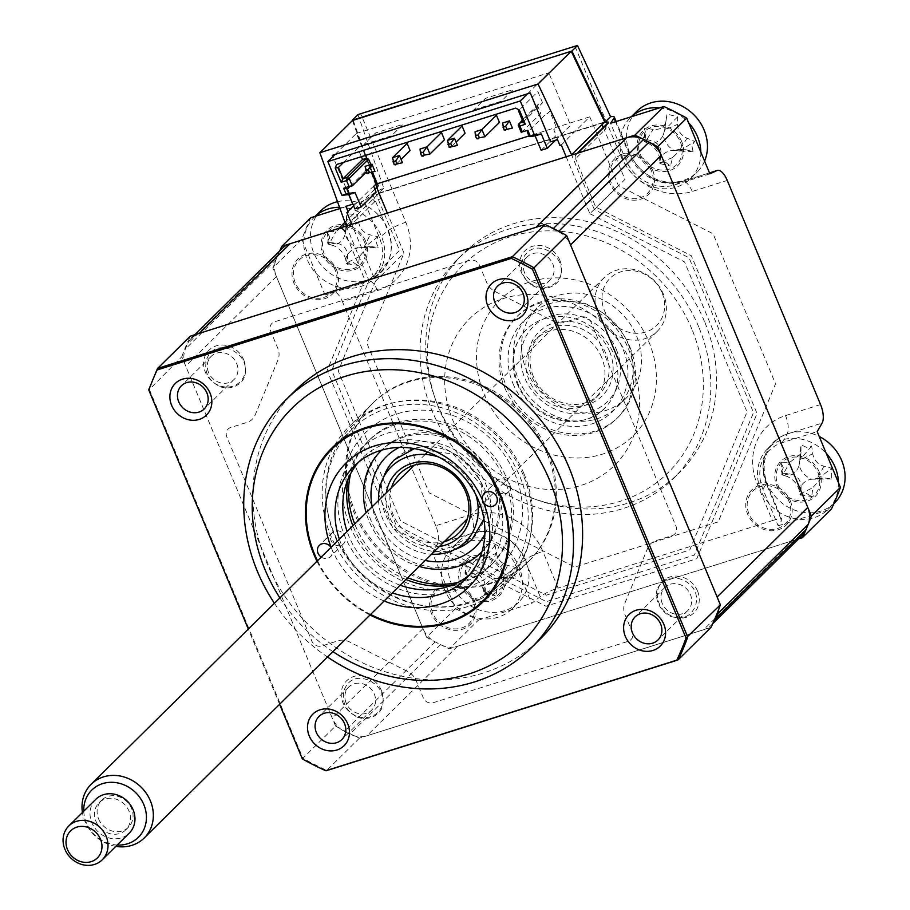 <?xml version="1.0" encoding="UTF-8"?>
<svg xmlns="http://www.w3.org/2000/svg" width="910" height="910" viewBox="0 0 910 910"><rect width="100%" height="100%" fill="white"/><g stroke="black" fill="none" stroke-linecap="round" stroke-linejoin="round"><path stroke-width="0.68" stroke-dasharray="4.55 3.41" d="M628.184 343.969A63.438 56.352 45.4 0 1 617.776 406.429A63.438 56.352 45.4 0 1 518.222 378.594A63.438 56.352 45.4 0 1 528.63 316.145A63.438 56.352 45.4 0 1 628.184 343.969M526.515 370.415A63.438 56.352 -134.6 0 0 626.069 398.239A63.438 56.352 -134.6 0 0 636.465 335.779A63.438 56.352 -134.6 0 0 536.923 307.955A63.438 56.352 -134.6 0 0 526.515 370.415M577.02 153.369L576.36 154.018A4.755 4.232 45.4 0 0 575.586 158.704L605.639 129.015A4.755 0.91 157.4 0 0 605.912 128.492L606.424 124.329A4.755 4.232 -134.6 0 0 605.639 129.015M380.175 193.056A9.521 1.809 -22.6 0 0 368.823 198.721A4.755 4.232 45.4 0 1 374.738 201.736A4.755 0.91 157.4 0 1 380.425 198.903A4.755 1.991 72.5 0 1 380.175 193.056L602.83 122.93A4.755 1.991 72.5 0 0 602.284 124.397M602.249 124.841A4.755 1.991 72.5 0 0 603.068 128.776A4.755 0.91 157.4 0 1 605.912 128.492M374.738 201.736L344.685 231.413L364.796 279.745L327.168 370.45L392.847 528.232L545.966 606.208L696.821 558.695L757.052 413.538L691.372 255.744L595.697 207.025L575.586 158.704M432.364 552.825L467.421 541.791A39.38 34.989 45.4 0 1 516.402 566.737L531.667 603.387L540.176 596.676A15.857 3.026 157.4 0 1 558.114 588.087L542.861 551.426A57.956 51.483 -134.6 0 0 470.777 514.719L435.731 525.752A15.857 6.632 -107.5 0 1 437.266 544.271L432.364 552.825L455.58 608.574L426.551 637.239A301.346 267.699 -134.6 0 0 449.335 648.83L798.684 538.811M455.58 608.574A301.346 267.699 -134.6 0 0 478.353 620.176L449.335 648.83M503.185 571.707A24.581 21.84 -134.6 0 0 472.608 556.135A24.581 21.84 -134.6 0 0 460.585 585.13A24.581 21.84 -134.6 0 0 491.161 600.702A24.581 21.84 -134.6 0 0 503.185 571.707M478.353 620.176L531.667 603.387M357.926 114.649L383.77 188.12A15.857 3.026 -22.6 0 0 372.634 194.194L364.125 200.905L379.379 237.555A39.38 34.989 45.4 0 1 363.966 282.51A39.38 34.989 45.4 0 1 360.11 284L325.063 295.033L332.15 291.746A15.857 6.632 -107.5 0 1 332.491 291.621A15.857 6.632 -107.5 0 1 342.433 301.631L377.479 290.597A15.857 6.632 72.5 0 0 367.538 280.587A15.857 6.632 72.5 0 0 367.196 280.712L332.15 291.746M365.57 241.093A24.581 21.84 -134.6 0 0 334.994 225.521A24.581 21.84 -134.6 0 0 322.959 254.516A24.581 21.84 -134.6 0 0 353.535 270.077A24.581 21.84 -134.6 0 0 365.57 241.093M310.822 217.683A301.346 267.699 -134.6 0 0 301.858 239.285L325.063 295.033M364.125 200.905L339.953 208.515M279.688 250.944A301.346 267.699 -134.6 0 0 272.829 267.95L426.551 637.239M301.858 239.285L272.829 267.95M435.731 525.752L342.433 301.631M383.77 188.12L378.64 193.193L604.729 121.985L379.322 192.977L366.821 158.294M352.443 120.529L378.64 193.193M681.681 141.539A24.581 21.84 -134.6 0 0 651.105 125.967A24.581 21.84 -134.6 0 0 639.07 154.962A24.581 21.84 -134.6 0 0 669.646 170.534A24.581 21.84 -134.6 0 0 681.681 141.539M709.891 173.844L674.845 184.878A39.38 34.989 45.4 0 1 625.853 159.932L610.599 123.271M820.558 404.563L785.512 415.597A57.956 51.483 -134.6 0 0 757.154 483.938L772.408 520.6L558.114 588.087M772.408 520.6A15.857 3.026 157.4 0 1 781.872 519.621A15.857 3.026 157.4 0 1 781.61 520.634L778.141 525.764L762.876 489.114A39.38 34.989 45.4 0 1 763.035 459.22A39.38 34.989 45.4 0 1 782.156 442.67L817.203 431.624M819.296 472.153A24.581 21.84 -134.6 0 0 788.72 456.581A24.581 21.84 -134.6 0 0 776.696 485.576A24.581 21.84 -134.6 0 0 807.272 501.148A24.581 21.84 -134.6 0 0 819.296 472.153M778.141 525.764L831.444 508.974M336.541 269.747A24.581 21.84 45.4 0 1 324.517 298.742A24.581 21.84 45.4 0 1 293.941 283.169A24.581 21.84 45.4 0 1 305.965 254.186A24.581 21.84 45.4 0 1 336.541 269.747M790.278 500.818A24.581 21.84 45.4 0 1 778.255 529.802A24.581 21.84 45.4 0 1 747.667 514.23A24.581 21.84 45.4 0 1 759.702 485.246A24.581 21.84 45.4 0 1 790.278 500.818M474.167 600.372A24.581 21.84 45.4 0 1 462.143 629.356A24.581 21.84 45.4 0 1 431.567 613.784A24.581 21.84 45.4 0 1 443.591 584.8A24.581 21.84 45.4 0 1 474.167 600.372M652.652 170.193A24.581 21.84 45.4 0 1 640.629 199.188A24.581 21.84 45.4 0 1 610.053 183.615A24.581 21.84 45.4 0 1 622.076 154.632A24.581 21.84 45.4 0 1 652.652 170.193M698.743 326.974A153.847 136.671 -134.6 0 0 457.332 259.498A153.847 136.671 -134.6 0 0 432.113 410.945A153.847 136.671 -134.6 0 0 673.536 478.433A153.847 136.671 -134.6 0 0 698.743 326.974M704.442 321.344A153.847 136.671 -134.6 0 0 463.031 253.867A153.847 136.671 -134.6 0 0 437.812 405.314A153.847 136.671 -134.6 0 0 679.235 472.802A153.847 136.671 -134.6 0 0 704.442 321.344M561.277 144.974L589.771 116.833L618.379 185.549L713.076 233.768L775.536 383.815L718.252 521.862L574.79 567.044L429.19 492.89L366.73 342.854L403.983 253.071L387.341 213.111M566.191 156.782L589.885 213.702L618.379 185.549M691.873 329.136A145.918 129.618 -134.6 0 0 510.385 236.714A145.918 129.618 -134.6 0 0 438.984 408.783A145.918 129.618 -134.6 0 0 620.484 501.205A145.918 129.618 -134.6 0 0 691.873 329.136M589.771 116.833L528.96 135.977M377.32 183.74L375.375 184.355L376.66 187.437M346.869 212.496L347.973 211.404M353.603 205.842L375.375 184.355M589.885 213.702L684.57 261.921L747.03 411.968L689.746 550.004L546.284 595.185L400.684 521.043L338.224 370.996L375.477 281.224L351.783 224.304M375.477 281.224L403.983 253.071M346.289 226.033L368.982 280.576L331.74 370.347L396.18 525.15L546.409 601.658L694.421 555.043L753.514 412.617L689.075 257.803L594.389 209.584L624.965 179.395L603.319 127.4M594.389 209.584L571.685 155.053M365.752 155.337L353.012 119.972M379.322 192.977L376.729 195.536L399.558 250.375L368.982 280.576M346.153 225.725L376.729 195.536M348.735 194.569L332.923 156.588M555.418 140.311L570.627 125.296L548.787 72.834L527.538 93.81M541.12 150.275L556.146 135.431L553.758 129.686L556.351 127.127L549.765 111.316L547.172 113.875L546.876 113.159L527.447 132.348M521.35 132.644L540.779 113.443L537.673 105.969L519.314 124.101M523.136 121.997L542.565 102.807L538.447 104.104L522.317 120.029M538.447 104.104L537.673 105.969M542.565 102.807L537.901 91.591L519.291 109.962M343.684 162.287L357.858 148.296L361.361 156.713M370.836 164.539L371.735 166.689L366.195 172.149M350.27 186.209L366.832 169.851L367.128 170.579L369.722 168.02L371.394 172.036M374.875 189.189L354.889 208.925M335.13 154.416L356.379 133.429L365.524 155.405M366.696 158.238L372.372 171.853M363.909 144.474L391.402 135.817L403.062 124.306L375.568 132.962L363.909 144.474M473.86 109.848L501.353 101.192L513.012 89.68L485.519 98.337L473.86 109.848M356.379 133.429L548.787 72.834M396.612 163.845L401.094 159.432M392.585 157.68L395.327 164.255M365.103 166.337L367.833 172.911M502.536 123.055L505.277 129.629M475.054 131.711L477.784 138.286M451.587 146.533L456.069 142.119M447.561 140.368L450.302 146.942M420.079 149.024L422.809 155.599M208.526 372.372A16.255 14.446 45.4 0 1 211.188 356.367A16.255 14.446 45.4 0 1 236.691 363.5A16.255 14.446 45.4 0 1 234.029 379.504A16.255 14.446 45.4 0 1 208.526 372.372M524.626 272.818A16.255 14.446 45.4 0 1 527.299 256.825A16.255 14.446 45.4 0 1 552.802 263.945A16.255 14.446 45.4 0 1 550.14 279.95A16.255 14.446 45.4 0 1 524.626 272.818M662.253 603.444A16.255 14.446 45.4 0 1 664.914 587.439A16.255 14.446 45.4 0 1 690.428 594.571A16.255 14.446 45.4 0 1 687.767 610.564A16.255 14.446 45.4 0 1 662.253 603.444M346.141 702.998A16.255 14.446 45.4 0 1 348.803 686.993A16.255 14.446 45.4 0 1 374.317 694.114A16.255 14.446 45.4 0 1 371.655 710.118A16.255 14.446 45.4 0 1 346.141 702.998M295.147 390.674A174.47 154.984 -134.6 0 0 266.55 562.425A174.47 154.984 -134.6 0 0 540.324 638.957M274.422 603.284A174.47 154.984 -134.6 0 0 327.475 656.997M334.288 534.818A107.061 95.106 45.4 0 1 351.84 429.429A107.061 95.106 45.4 0 1 519.837 476.385A107.061 95.106 45.4 0 1 502.286 581.786A107.061 95.106 45.4 0 1 334.288 534.818M710.938 627.445L359.439 738.146A301.346 267.699 45.4 0 1 335.551 726.043L302.905 758.28L149.183 388.991A301.346 267.699 45.4 0 1 157.669 368.391M359.439 738.146L326.792 770.383A301.346 267.699 45.4 0 1 302.905 758.28L302.336 758.894M335.551 726.043L181.829 356.743L148.819 390.072M181.829 356.743A301.346 267.699 45.4 0 1 190.315 336.154M672.126 535.615A7.928 7.041 -134.6 0 0 676.005 526.264L591.045 322.14A7.928 7.041 -134.6 0 0 581.183 317.112L564.723 322.299A15.857 14.094 45.4 0 1 553.246 321.15L495.006 291.484A15.857 14.094 45.4 0 1 486.748 282.589L479.581 265.379A7.928 7.041 -134.6 0 0 469.719 260.362L274.558 321.822A7.928 7.041 -134.6 0 0 270.668 331.172L277.834 348.382A15.857 14.094 45.4 0 1 278.039 359.814L255.13 415.04A15.857 14.094 45.4 0 1 247.167 422.308L230.708 427.495A7.928 7.041 -134.6 0 0 226.829 436.846L311.789 640.958A7.928 7.041 -134.6 0 0 321.662 645.986L338.111 640.799A15.857 14.094 45.4 0 1 349.588 641.948L407.828 671.614A15.857 14.094 45.4 0 1 416.086 680.509L423.252 697.72A7.928 7.041 -134.6 0 0 433.114 702.747L628.287 641.288A7.928 7.041 -134.6 0 0 632.166 631.927L624.999 614.716A15.857 14.094 45.4 0 1 624.795 603.284L647.704 548.07A15.857 14.094 45.4 0 1 655.666 540.79L672.126 535.615M243.789 359.962A22.204 19.724 45.4 0 1 232.926 386.147A22.204 19.724 45.4 0 1 205.307 372.076A22.204 19.724 45.4 0 1 216.17 345.891A22.204 19.724 45.4 0 1 243.789 359.962M559.9 260.408A22.204 19.724 45.4 0 1 549.037 286.593A22.204 19.724 45.4 0 1 521.419 272.522A22.204 19.724 45.4 0 1 532.282 246.348A22.204 19.724 45.4 0 1 559.9 260.408M697.526 591.022A22.204 19.724 45.4 0 1 686.663 617.207A22.204 19.724 45.4 0 1 659.045 603.148A22.204 19.724 45.4 0 1 669.908 576.963A22.204 19.724 45.4 0 1 697.526 591.022M381.415 690.576A22.204 19.724 45.4 0 1 370.552 716.761A22.204 19.724 45.4 0 1 342.933 702.702A22.204 19.724 45.4 0 1 353.797 676.517A22.204 19.724 45.4 0 1 381.415 690.576M370.575 614.443A107.061 95.106 45.4 0 1 317.522 560.731M279.609 704.272L248.305 629.083M325.723 770.747L678.291 659.693M523.273 475.304A111.02 98.621 -134.6 0 0 349.053 426.608A111.02 98.621 -134.6 0 0 330.853 535.899A111.02 98.621 -134.6 0 0 505.073 584.607A111.02 98.621 -134.6 0 0 523.273 475.304M546.591 452.281A111.02 98.621 -134.6 0 0 372.372 403.574A111.02 98.621 -134.6 0 0 354.172 512.876A111.02 98.621 -134.6 0 0 528.391 561.572A111.02 98.621 -134.6 0 0 546.591 452.281M453.237 591.318A87.235 77.487 -134.6 0 0 495.916 488.454A87.235 77.487 -134.6 0 0 387.41 433.194A87.235 77.487 -134.6 0 0 344.731 536.07A7.928 7.041 -134.6 0 0 334.869 531.042A7.928 7.041 -134.6 0 0 332.286 532.589A7.928 7.041 -134.6 0 0 331.775 541.871A7.928 7.041 -134.6 0 0 340.852 545.42A7.928 7.041 -134.6 0 0 343.434 543.873A7.928 7.041 -134.6 0 0 344.731 536.07A87.235 77.487 -134.6 0 0 453.237 591.318M358.29 462.394A79.306 70.445 45.4 0 1 362.009 458.39A79.306 70.445 45.4 0 1 387.819 442.942A79.306 70.445 45.4 0 1 478.535 478.421A79.306 70.445 45.4 0 1 473.45 571.241A79.306 70.445 45.4 0 1 469.401 574.915M321.219 557.079A7.928 7.041 -134.6 0 0 327.896 558.205A7.928 7.041 -134.6 0 0 330.478 556.67A7.928 7.041 -134.6 0 0 331.775 548.855A7.928 7.041 -134.6 0 0 331.001 547.41M505.778 493.47A7.928 7.041 -134.6 0 0 508.36 491.935A7.928 7.041 -134.6 0 0 508.872 482.653A7.928 7.041 -134.6 0 0 499.795 479.104A7.928 7.041 -134.6 0 0 497.213 480.651A7.928 7.041 -134.6 0 0 495.916 488.454A7.928 7.041 -134.6 0 0 505.778 493.47M384.179 600.998A87.235 77.487 45.4 0 1 331.775 548.855A87.235 77.487 45.4 0 1 331.138 547.285M316.987 561.254A107.846 95.812 -134.6 0 0 370.029 614.978M339.35 539.164A79.306 70.445 -134.6 0 0 392.403 592.888M400.173 585.21A79.306 70.445 45.4 0 1 347.131 531.486M405.951 579.499A87.235 77.487 45.4 0 1 353.546 527.368A87.235 77.487 45.4 0 1 352.898 525.787M348.052 479.138A87.235 77.487 45.4 0 1 367.845 441.486A87.235 77.487 45.4 0 1 504.72 479.752A87.235 77.487 45.4 0 1 490.433 565.622A87.235 77.487 45.4 0 1 452.532 584.937M407.76 577.713A87.235 77.487 45.4 0 1 355.355 525.571A87.235 77.487 45.4 0 1 354.718 524.001M350.668 473.621A87.235 77.487 45.4 0 1 369.653 439.701A87.235 77.487 45.4 0 1 506.54 477.966A87.235 77.487 45.4 0 1 492.242 563.836A87.235 77.487 45.4 0 1 458.083 582.389M523.967 473.689A109.439 97.211 45.4 0 1 470.424 602.738A109.439 97.211 45.4 0 1 334.3 533.419A109.439 97.211 45.4 0 1 387.842 404.37A109.439 97.211 45.4 0 1 523.967 473.689M838.463 482.698A42.827 38.038 45.4 0 1 838.474 483.585A42.827 38.038 45.4 0 1 828.089 509.338A42.827 38.038 45.4 0 1 783.533 514.741A42.827 38.038 45.4 0 1 757.518 474.144A42.827 38.038 45.4 0 1 767.904 448.391A42.827 38.038 45.4 0 1 826.257 453.385M834.72 502.786A42.827 38.038 45.4 0 1 804.69 512.569A42.827 38.038 45.4 0 1 764.161 467.592A42.827 38.038 45.4 0 1 774.535 441.839A42.827 38.038 45.4 0 1 804.577 432.057A42.827 38.038 45.4 0 1 819.227 436.493M806.499 447.322L800.914 444.74A108.358 5.505 -89 0 1 801.028 452.395L800.925 453.908L789.8 462.269A108.358 62.051 -6.4 0 0 780.882 462.36L783.294 467.717L782.156 474.974L780.894 473.018A108.358 8.986 -174.9 0 1 789.812 473.894C796.773 475.191 800.527 479.354 801.073 486.395A108.358 5.505 -89 0 1 800.982 495.313L806.567 493.538L811.697 496.564A108.358 58.57 103.4 0 0 812.766 487.76L821.389 477.887L823.994 477.887A108.358 8.986 -174.9 0 1 831.74 478.956L831.717 468.286A108.358 62.051 -6.4 0 0 823.971 466.25C817.703 464.293 813.949 460.13 812.721 453.76A108.358 58.57 103.4 0 0 811.629 445.991L806.499 447.322M783.294 467.717L780.894 473.018M800.982 495.313L799.867 494.63L800.39 494.164L804.815 493.561M799.162 490.251A18.701 16.607 -134.6 0 0 786.547 476.26A18.701 16.607 -134.6 0 0 799.128 465.203A18.701 16.607 -134.6 0 0 811.743 479.195A18.701 16.607 -134.6 0 0 799.162 490.251L799.867 494.63L811.697 496.564M831.74 478.956L811.743 479.195L821.389 477.887M817.533 479.104L831.717 468.286M799.128 465.203L799.822 460.039L812.721 453.76M811.629 445.991L799.822 460.039L801.028 452.395M799.822 459.448L800.914 444.74M786.547 476.26L782.759 475.043L789.8 462.269M780.882 462.36L782.156 474.974L789.812 473.894M819.808 481.413A23.08 20.498 45.4 0 1 798.024 500.557A23.08 20.498 45.4 0 1 776.184 476.317A23.08 20.498 45.4 0 1 797.968 457.173A23.08 20.498 45.4 0 1 819.808 481.413M665.597 162.298L670.363 166.018A108.358 53.121 111.8 0 0 672.627 157.51L681.192 149.229L685.355 149.536A108.358 13.229 -167.2 0 1 693.079 151.799L691.918 145.827L694.614 141.437A108.358 66.293 2.9 0 0 687.016 138.229C680.93 135.351 677.757 130.756 677.495 124.442A108.358 53.121 111.8 0 0 677.62 116.833L667.007 114.057L665.927 121.428C664.471 127.252 660.228 129.914 653.198 129.379A108.358 66.293 2.9 0 0 644.291 128.276L645.918 133.804L642.756 138.65A108.358 13.229 -167.2 0 1 651.526 140.697C658.294 142.904 661.468 147.5 661.047 154.484L659.75 163.254L662.787 162.139L665.597 162.298M659.727 159.295A18.701 16.607 -134.6 0 0 649.058 143.86A18.701 16.607 -134.6 0 0 663.322 134.93A18.701 16.607 -134.6 0 0 673.991 150.366A18.701 16.607 -134.6 0 0 671.625 150.525A18.701 16.607 -134.6 0 0 659.727 159.295L659.705 163.538L670.363 166.018M704.579 161.093A42.827 38.038 45.4 0 1 697.094 172.172A42.827 38.038 45.4 0 1 661.24 180.851A42.827 38.038 45.4 0 1 626.944 131.233A42.827 38.038 45.4 0 1 636.92 111.225M659.432 107.892A42.827 38.038 45.4 0 1 666.143 109.086A42.827 38.038 45.4 0 1 688.631 122.77M700.837 152.084A42.827 38.038 45.4 0 1 690.462 178.713A42.827 38.038 45.4 0 1 654.597 187.403A42.827 38.038 45.4 0 1 622.326 157.464A42.827 38.038 45.4 0 1 630.289 117.777A42.827 38.038 45.4 0 1 631.404 116.73M663.481 127.15A23.08 20.498 45.4 0 1 681.965 153.892A23.08 20.498 45.4 0 1 657.259 169.351A23.08 20.498 45.4 0 1 638.786 142.608A23.08 20.498 45.4 0 1 663.481 127.15M673.991 150.366L679.133 150.844L687.016 138.229M663.322 134.93L664.664 129.891L677.495 124.442M677.62 116.833L664.664 129.891L665.927 121.417L664.664 129.914M664.744 129.311L667.007 114.057M649.058 143.86L645.315 142.006L653.198 129.379M645.918 133.815L644.724 141.835L651.526 140.697M642.756 138.65L644.712 141.846L644.291 128.276M693.079 151.799L679.133 150.844L685.355 149.536M679.736 150.992L694.614 141.437M339.498 207.264A42.827 38.038 45.4 0 1 343.502 207.469A42.827 38.038 45.4 0 1 381.074 235.417A42.827 38.038 45.4 0 1 374.351 278.267A42.827 38.038 45.4 0 1 345.026 288.14A42.827 38.038 45.4 0 1 307.455 260.18A42.827 38.038 45.4 0 1 314.177 217.331A42.827 38.038 45.4 0 1 315.292 216.284M337.496 201.69A42.827 38.038 45.4 0 1 350.134 200.917A42.827 38.038 45.4 0 1 391.368 245.268A42.827 38.038 45.4 0 1 380.983 271.726A42.827 38.038 45.4 0 1 351.658 281.588A42.827 38.038 45.4 0 1 310.435 237.237A42.827 38.038 45.4 0 1 320.809 210.779M329.568 237.066L327.259 242.413A108.358 8.418 -175.8 0 1 336.188 243.141C343.161 244.324 346.972 248.43 347.643 255.46A108.358 6.12 -89.9 0 1 347.7 264.4L353.239 262.524L358.415 265.458A108.358 59.184 102.3 0 0 359.336 256.62L367.936 246.564L370.359 246.542A108.358 8.418 -175.8 0 1 378.094 247.463L376.035 241.673L377.889 236.782A108.358 61.482 -7.5 0 0 370.142 234.882C363.852 233.04 360.03 228.933 358.688 222.563A108.358 59.184 102.3 0 0 357.459 214.794L346.744 213.725A108.358 6.12 -89.9 0 1 346.994 221.403L346.903 223.098L335.972 231.493A108.358 61.482 -7.5 0 0 327.054 231.731L329.568 237.066M345.652 259.214A18.701 16.607 -134.6 0 0 332.821 245.416A18.701 16.607 -134.6 0 0 345.174 234.12A18.701 16.607 -134.6 0 0 358.005 247.918A18.701 16.607 -134.6 0 0 345.652 259.214L346.448 263.604L358.415 265.458M377.889 236.782L363.795 247.736L378.094 247.463M363.795 247.736L370.142 234.882M370.359 246.542L358.005 247.918L367.936 246.553M345.174 234.12L345.789 228.945L358.688 222.563M357.459 214.794L345.789 228.945L346.994 221.403M345.777 228.353L346.744 213.725M332.821 245.416L329.033 244.278L335.972 231.493M327.054 231.731L328.43 244.221L336.188 243.141M327.259 242.413L328.43 244.221L329.5 238.204M347.7 264.4L346.448 263.604L346.983 263.183L351.613 262.558M343.855 226.067A23.08 20.498 45.4 0 1 366.07 249.966A23.08 20.498 45.4 0 1 344.674 269.542A23.08 20.498 45.4 0 1 322.459 245.632A23.08 20.498 45.4 0 1 343.855 226.067M712.826 623.395A23.785 21.135 45.4 0 1 711.256 625.147A23.785 21.135 45.4 0 1 703.521 629.788L366.855 735.803A23.785 21.135 45.4 0 1 349.872 734.188A301.346 267.699 45.4 0 1 344.458 731.435A23.785 21.135 45.4 0 1 332.286 718.206L185.72 366.093A23.785 21.135 45.4 0 1 185.333 349.156A301.346 267.699 45.4 0 1 187.46 344.025A23.785 21.135 45.4 0 1 191.578 337.951L194.842 334.732M801.949 535.592A23.785 21.135 45.4 0 1 794.202 540.221L457.548 646.248A23.785 21.135 45.4 0 1 440.554 644.633A301.346 267.699 45.4 0 1 435.151 641.88A23.785 21.135 45.4 0 1 422.979 628.639L276.412 276.538A23.785 21.135 45.4 0 1 276.014 259.589A301.346 267.699 45.4 0 1 278.153 254.459A23.785 21.135 45.4 0 1 282.271 248.396M535.979 227.295A23.785 21.135 45.4 0 1 552.973 228.911A301.346 267.699 45.4 0 1 558.376 231.663A23.785 21.135 45.4 0 1 570.547 244.904M717.114 597.005A23.785 21.135 45.4 0 1 718.775 609.143M532.566 285.649A23.08 20.498 -134.6 0 0 559.332 279.882C563.95 268.188 560.503 258.599 548.992 251.092C538.288 245.745 529.973 247.577 524.035 256.586C518.689 267.699 521.532 277.391 532.566 285.649M357.448 717.251A23.08 20.498 -134.6 0 0 382.416 707.093C384.987 694.58 380.096 685.492 367.742 679.815C356.515 676.176 348.757 679.361 344.48 689.393C341.113 701.451 345.436 710.733 357.448 717.251M547.627 451.258A111.02 98.621 -134.6 0 0 409.534 380.926A111.02 98.621 -134.6 0 0 355.207 511.852A111.02 98.621 -134.6 0 0 493.3 582.173A111.02 98.621 -134.6 0 0 547.627 451.258M657.077 589.509A23.08 20.498 -134.6 0 0 669.817 616.07C682.659 620.37 691.304 616.673 695.763 604.991C698.288 594.162 694.284 585.904 683.774 580.227C671.318 575.188 662.423 578.282 657.077 589.509M219.822 386.636A23.08 20.498 -134.6 0 0 244.801 376.478C247.372 363.966 242.469 354.877 230.116 349.201C218.889 345.55 211.143 348.746 206.854 358.779C203.487 370.825 207.81 380.118 219.822 386.636M651.355 170.614A23.08 20.498 -134.6 0 0 622.645 155.997A23.08 20.498 -134.6 0 0 611.361 183.206A23.08 20.498 -134.6 0 0 640.06 197.823A23.08 20.498 -134.6 0 0 651.355 170.614M472.859 600.782A23.08 20.498 -134.6 0 0 444.16 586.165A23.08 20.498 -134.6 0 0 432.864 613.374A23.08 20.498 -134.6 0 0 461.575 627.991A23.08 20.498 -134.6 0 0 472.859 600.782M631.449 363.852A103.092 91.58 45.4 0 1 581.001 485.428A103.092 91.58 45.4 0 1 452.771 420.124A103.092 91.58 45.4 0 1 503.219 298.56A103.092 91.58 45.4 0 1 631.449 363.852M788.97 501.228A23.08 20.498 -134.6 0 0 760.271 486.611A23.08 20.498 -134.6 0 0 748.976 513.82A23.08 20.498 -134.6 0 0 777.686 528.437A23.08 20.498 -134.6 0 0 788.97 501.228M335.244 270.168A23.08 20.498 -134.6 0 0 306.534 255.551A23.08 20.498 -134.6 0 0 295.25 282.76A23.08 20.498 -134.6 0 0 323.949 297.377A23.08 20.498 -134.6 0 0 335.244 270.168M517.324 384.111A55.51 49.311 -134.6 0 0 604.433 408.465A55.51 49.311 -134.6 0 0 613.533 353.808A55.51 49.311 -134.6 0 0 526.424 329.465A55.51 49.311 -134.6 0 0 517.324 384.111M629.868 346.926A71.367 63.404 45.4 0 1 594.947 431.09A71.367 63.404 45.4 0 1 506.176 385.885A71.367 63.404 45.4 0 1 541.097 301.722A71.367 63.404 45.4 0 1 629.868 346.926M383.747 476.897A55.51 49.311 -134.6 0 0 385.43 514.355A55.51 49.311 -134.6 0 0 455.216 549.276M472.54 538.709A55.51 49.311 -134.6 0 0 481.64 484.063A55.51 49.311 -134.6 0 0 394.53 459.709M492.799 482.289A71.367 63.404 45.4 0 1 481.97 551.676A71.367 63.404 -134.6 0 0 494.346 480.753A71.367 63.404 -134.6 0 0 381.677 450.132A71.367 63.404 45.4 0 1 492.799 482.289M419.18 566.429A71.367 63.404 45.4 0 1 369.096 521.248A71.367 63.404 45.4 0 1 366.138 512.717M609.609 351.567A44.999 39.983 -134.6 0 0 553.633 323.061A44.999 39.983 -134.6 0 0 531.611 376.126A44.999 39.983 -134.6 0 0 587.587 404.632A44.999 39.983 -134.6 0 0 609.609 351.567M533.328 376.285A41.837 37.162 45.4 0 1 540.187 335.108A41.837 37.162 45.4 0 1 605.821 353.455A41.837 37.162 45.4 0 1 598.973 394.633A41.837 37.162 45.4 0 1 533.328 376.285M601.681 357.55A41.837 37.162 -134.6 0 0 536.035 339.202A41.837 37.162 -134.6 0 0 529.176 380.38A41.837 37.162 -134.6 0 0 594.821 398.728A41.837 37.162 -134.6 0 0 601.681 357.55M616.332 349.44A52.769 46.876 45.4 0 1 590.522 411.661A52.769 46.876 45.4 0 1 524.888 378.241A52.769 46.876 45.4 0 1 550.709 316.02A52.769 46.876 45.4 0 1 616.332 349.44M439.393 546.478A44.999 39.983 45.4 0 1 389.355 516.607A44.999 39.983 45.4 0 1 386.34 492.765M391.471 487.692A41.837 37.162 -134.6 0 0 393.143 514.719A41.837 37.162 -134.6 0 0 444.524 541.416M475.805 494.653A52.769 46.876 -134.6 0 0 474.076 489.921A52.769 46.876 -134.6 0 0 438.62 457.002M378.526 500.477A52.769 46.876 -134.6 0 0 382.632 518.723A52.769 46.876 -134.6 0 0 431.579 554.201M504.618 387.421A71.367 63.404 -134.6 0 0 593.388 432.625A71.367 63.404 -134.6 0 0 628.309 348.462A71.367 63.404 -134.6 0 0 539.539 303.257A71.367 63.404 -134.6 0 0 504.618 387.421M484.006 393.905A95.163 84.539 -134.6 0 0 602.363 454.181A95.163 84.539 -134.6 0 0 648.932 341.967A95.163 84.539 -134.6 0 0 530.564 281.69A95.163 84.539 -134.6 0 0 484.006 393.905M350.043 526.207A95.163 84.539 -134.6 0 0 468.4 586.484A95.163 84.539 -134.6 0 0 514.969 474.258A95.163 84.539 -134.6 0 0 396.601 413.982A95.163 84.539 -134.6 0 0 350.043 526.207M381.586 450.222A71.367 63.404 -134.6 0 0 370.654 519.712A71.367 63.404 -134.6 0 0 481.868 551.779M490.865 593.138L496.03 596.073A108.358 59.184 102.3 0 0 496.951 587.234L505.562 577.179L507.985 577.156A108.358 8.418 -175.8 0 1 515.72 578.077L513.661 572.288L515.515 567.396A108.358 61.482 -7.5 0 0 507.757 565.497C501.467 563.654 497.656 559.548 496.314 553.178A108.358 59.184 102.3 0 0 495.074 545.409L484.359 544.339A108.358 6.12 -89.9 0 1 484.62 552.017L484.518 553.712L473.587 562.107A108.358 61.482 -7.5 0 0 464.68 562.346L467.194 567.681L464.885 573.027A108.358 8.418 -175.8 0 1 473.814 573.755C480.776 574.938 484.598 579.044 485.257 586.074A108.358 6.12 -89.9 0 1 485.314 595.015L490.865 593.138M483.267 589.828A18.701 16.607 -134.6 0 0 470.447 576.03A18.701 16.607 -134.6 0 0 482.8 564.735A18.701 16.607 -134.6 0 0 495.62 578.533A18.701 16.607 -134.6 0 0 483.267 589.828L484.075 594.219L496.03 596.073M489.284 612.202A42.827 38.038 45.4 0 1 448.05 567.851A42.827 38.038 45.4 0 1 458.435 541.393A42.827 38.038 45.4 0 1 487.76 531.531A42.827 38.038 45.4 0 1 528.983 575.882A42.827 38.038 45.4 0 1 518.609 602.34A42.827 38.038 45.4 0 1 489.284 612.202M481.128 538.083A42.827 38.038 45.4 0 1 518.7 566.043A42.827 38.038 45.4 0 1 511.977 608.892A42.827 38.038 45.4 0 1 482.653 618.755A42.827 38.038 45.4 0 1 445.07 590.795A42.827 38.038 45.4 0 1 451.792 547.945A42.827 38.038 45.4 0 1 481.128 538.083M481.481 556.681A23.08 20.498 45.4 0 1 503.696 580.58A23.08 20.498 45.4 0 1 482.3 600.156A23.08 20.498 45.4 0 1 460.085 576.246A23.08 20.498 45.4 0 1 481.481 556.681M515.72 578.077L495.62 578.533L505.562 577.179M482.8 564.735L483.415 559.559L496.314 553.178M495.074 545.409L483.415 559.559L484.62 552.017M483.403 558.967L484.359 544.339M470.447 576.03L466.648 574.892L473.587 562.107M464.68 562.346L466.057 574.836L473.814 573.755M464.885 573.027L466.057 574.836L467.114 568.818M485.314 595.015L484.075 594.219L484.598 593.798L489.227 593.172M501.421 578.351L515.515 567.396M662.105 292.963A33.169 29.461 45.4 0 1 645.736 332.013A33.169 29.461 45.4 0 1 604.536 310.867A33.169 29.461 45.4 0 1 620.904 271.828A33.169 29.461 45.4 0 1 662.105 292.963M597.972 314.667A37.754 33.533 -134.6 0 0 657.247 331.342A37.754 33.533 -134.6 0 0 663.481 294.294A37.754 33.533 -134.6 0 0 604.206 277.618A37.754 33.533 -134.6 0 0 597.972 314.667M115.866 846.357A37.754 33.533 45.4 0 1 84.914 821.32A37.754 33.533 45.4 0 1 82.435 812.493M83.754 811.197A33.169 29.461 -134.6 0 0 86.302 822.64A33.169 29.461 -134.6 0 0 117.185 845.049M98.564 818.829A19.03 16.903 -134.6 0 0 128.458 827.236A19.03 16.903 -134.6 0 0 131.597 808.558A19.03 16.903 -134.6 0 0 101.704 800.152A19.03 16.903 -134.6 0 0 98.564 818.829M95.971 821.389A19.03 16.903 -134.6 0 0 125.864 829.795A19.03 16.903 -134.6 0 0 129.004 811.117A19.03 16.903 -134.6 0 0 99.122 802.711A19.03 16.903 -134.6 0 0 95.971 821.389M95.778 799.321A23.785 21.135 -134.6 0 0 91.842 822.674A23.785 21.135 -134.6 0 0 129.209 833.185M604.16 122.543A9.521 1.809 -22.6 0 0 602.83 122.93M344.924 222.324L368.823 198.721M437.266 544.271L472.313 533.237A42.292 37.572 45.4 0 1 524.911 560.025L540.176 596.676M467.421 541.791L472.313 533.237A15.857 6.632 -107.5 0 0 470.777 514.719M516.402 566.737L524.911 560.025A15.857 3.026 -22.6 0 1 542.861 551.426M360.11 284L367.196 280.712A42.292 37.572 45.4 0 0 371.337 279.12A42.292 37.572 45.4 0 0 387.887 230.844L379.379 237.555M372.634 194.194L387.887 230.844A15.857 3.026 -22.6 0 1 405.837 222.256L360.656 113.727M377.479 290.597A57.956 51.483 -134.6 0 0 405.837 222.256M574.949 46.239L620.131 154.768A57.956 51.483 -134.6 0 0 692.214 191.475L727.261 180.442M692.214 191.475A15.857 6.632 72.5 0 0 682.272 181.465A15.857 6.632 72.5 0 0 681.931 181.59A42.292 37.572 45.4 0 1 629.333 154.802L615.558 121.712M620.131 154.768A15.857 3.026 157.4 0 1 629.595 153.79C642.301 176.995 659.864 186.22 682.272 181.465L709.493 172.889L681.931 181.59L674.845 184.878M625.853 159.932L629.333 154.802A15.857 3.026 157.4 0 0 629.595 153.79L616.161 121.531M782.156 442.67L787.048 434.115L822.094 423.082M785.512 415.597A15.857 6.632 -107.5 0 1 787.048 434.115A42.292 37.572 45.4 0 0 766.527 451.883C762.182 461.142 762.205 471.494 766.618 482.96A15.857 3.026 157.4 0 1 766.356 483.983A42.292 37.572 45.4 0 1 766.527 451.883L763.035 459.22M757.154 483.938A15.857 3.026 157.4 0 1 766.618 482.96L781.872 519.621M762.876 489.114L766.356 483.983L781.61 520.634M279.87 597.915A164.153 145.827 -134.6 0 0 332.912 651.628M801.073 486.395L799.867 494.039L812.766 487.76M823.971 466.25L816.93 479.035L823.994 477.887M672.627 157.51L659.784 162.958L661.047 154.484M359.336 256.62L346.437 263.001L347.643 255.46M278.153 254.459L187.46 344.025M276.014 259.589L185.333 349.156M794.202 540.221L703.521 629.788M457.548 646.248L366.855 735.803M440.554 644.633L349.872 734.188M435.151 641.88L344.458 731.435M422.979 628.639L332.286 718.206M276.412 276.538L185.72 366.093M513.047 383.713A63.438 56.352 -134.6 0 0 591.955 423.901A63.438 56.352 -134.6 0 0 622.997 349.087A63.438 56.352 -134.6 0 0 544.089 308.899A63.438 56.352 -134.6 0 0 513.047 383.713M399.149 447.458A63.438 56.352 45.4 0 1 485.929 484.45A63.438 56.352 45.4 0 1 484.848 534.25M425.243 560.458A63.438 56.352 45.4 0 1 375.966 519.075A63.438 56.352 45.4 0 1 372.19 506.733M507.985 577.156L500.818 578.282L507.757 565.497M496.951 587.234L484.063 593.616L485.257 586.074M626.069 398.239L617.776 406.429M536.923 307.955L528.63 316.145M363.966 282.51L371.337 279.12L332.491 291.621M457.332 259.498L463.031 253.867M673.536 478.433L679.235 472.802M211.188 356.367L181.386 385.795M527.299 256.825L497.497 286.252M664.914 587.439L635.123 616.866M348.803 686.993L319.012 716.42M332.139 448.88L351.84 429.429M482.596 601.226L502.286 581.786M371.655 710.118L341.853 739.546M687.767 610.564L657.964 639.992M550.14 279.95L520.338 309.377M234.029 379.504L204.238 408.931M372.372 403.574L349.053 426.608M528.391 561.572L505.073 584.607M473.45 571.241L465.681 578.919M343.434 543.873L330.478 556.67M508.36 491.935L495.404 504.72M497.213 480.651L484.257 493.436M332.286 532.589L319.33 545.386M362.009 458.39L354.24 466.068M369.653 439.701L367.845 441.486M492.242 563.836L490.433 565.622M828.089 509.338L833.901 503.583M800.925 453.908L799.606 462.758M767.904 448.391L774.535 441.839M690.462 178.713L697.094 172.172M630.289 117.777L631.324 116.753M662.787 162.128L659.852 162.526M681.192 149.217L671.625 150.525M374.351 278.267L380.983 271.726M346.903 223.098L345.572 232.027M314.177 217.331L315.213 216.307M712.655 623.771L711.256 625.147M526.424 329.465C512.865 343.923 509.987 361.85 517.779 383.224C531.269 419.533 582.434 433.126 604.433 408.465M483.904 519.041L481.197 484.939L453.135 454.022L414.346 448.596M540.187 335.108L536.035 339.202M598.973 394.633L594.821 398.728M511.977 608.892L518.609 602.34M451.792 547.945L458.435 541.393M484.518 553.712L483.187 562.642M657.247 331.342L480.56 505.823M478.182 508.178L467.308 518.905M128.458 827.236L125.864 829.795M101.704 800.152L99.122 802.711M604.206 277.618L427.518 452.099M425.141 454.454L414.266 465.192"/><path stroke-width="1.36" d="M576.36 154.018A4.755 4.232 45.4 0 1 577.907 153.085L634.884 135.146A301.346 267.699 -134.6 0 1 657.668 146.749L811.379 516.038A301.346 267.699 -134.6 0 1 802.427 537.639L831.444 508.974A301.346 267.699 -134.6 0 0 840.408 487.385L817.203 431.624L822.094 423.082A15.857 6.632 72.5 0 0 820.558 404.563L727.261 180.442A15.857 6.632 72.5 0 0 717.319 170.42A15.857 6.632 72.5 0 0 716.978 170.557L709.891 173.844L686.686 118.095A301.346 267.699 -134.6 0 0 663.902 106.493L610.599 123.271L614.079 118.152A15.857 3.026 -22.6 0 0 614.33 117.128A15.857 3.026 -22.6 0 0 610.553 116.696L605.412 121.769L571.889 51.04L352.443 120.529M339.953 208.515L310.822 217.683L281.793 246.348L338.77 228.41A4.755 4.232 45.4 0 1 344.685 231.413M281.793 246.348A301.346 267.699 -134.6 0 0 279.688 250.944M610.553 116.696L577.497 45.5A15.857 3.026 -22.6 0 0 574.949 46.239L360.656 113.727A15.857 3.026 -22.6 0 0 357.926 114.649L352.318 120.188M571.207 51.256L538.038 84.004L319.842 152.721L353.012 119.972L571.207 51.256L604.729 121.985L605.412 121.769M577.497 45.5L571.889 51.04M840.408 487.385L811.379 516.038M686.686 118.095L657.668 146.749M663.902 106.493L634.884 135.146M798.684 538.811L802.427 537.639M332.923 156.588L332.377 155.28L530.291 92.945L550.63 141.823L557.5 139.662L559.9 145.407L561.277 144.974L566.191 156.782M528.96 135.977L377.32 183.74M387.341 213.111L376.66 187.437M347.973 211.404L353.603 205.842M351.783 224.304L346.869 212.496L348.246 212.064L345.846 206.32L352.716 204.147L348.735 194.569M603.319 127.4L602.136 124.545L571.56 154.745L538.038 84.004M366.821 158.294L365.752 155.337M319.842 152.721L346.289 226.033M604.729 121.985L602.136 124.545M541.325 133.952L535.137 135.897L529.211 136.591L534.352 134.76L541.325 133.952L547.308 148.33L555.418 140.311M527.538 93.81L520.281 100.976L327.873 161.582L335.13 154.416M534.352 134.76L520.281 100.976M547.308 148.33L541.12 150.275L535.137 135.897M371.394 172.036L376.308 183.831L373.714 186.391L376.103 192.135L361.077 206.98L354.889 208.925L348.905 194.547L341.933 195.354L346.05 194.057L343.661 188.313L349.087 186.402L346.483 180.589L341.148 182.273L335.21 168.009L336.666 164.494L515.674 108.119L519.383 110.008L525.32 124.272L519.985 125.944L522.26 131.859L527.834 130.312L527.447 132.348L529.211 136.591M527.834 130.312L530.223 136.056M525.32 124.272L523.136 121.997L519.007 123.294L519.985 125.944M519.894 126.171L518.234 125.159L522.317 120.029M522.26 131.859L521.35 132.644L518.234 125.159L519.314 124.101M519.291 109.962L518.472 110.781L523.136 121.997M519.383 110.008L518.472 110.781M341.148 182.273L343.093 178.701L347.211 177.405L366.65 158.204L362.521 159.512L343.093 178.701L338.418 167.486L343.684 162.287M346.483 180.589L347.211 177.405L349.19 178.405L368.618 159.216L366.65 158.204L365.524 155.405M335.21 168.009L338.418 167.486M361.361 156.713L362.521 159.512M346.721 180.715L349.19 178.405L352.295 185.879L366.195 172.149M370.836 164.539L368.618 159.216M349.087 186.402L352.295 185.879M341.933 195.354L327.873 161.582M346.05 194.057L349.167 193.284L347.392 189.052L343.661 188.313M349.167 193.284L355.093 192.601L361.077 206.98M347.392 189.052L350.27 186.209M348.905 194.547L355.093 192.601M372.372 171.853L378.219 185.902L374.875 189.189M401.094 159.432L410.091 150.537L407.1 143.359L392.585 157.68L394.155 164.619L402.459 162.708L399.467 155.519L395.702 160.888L396.908 163.755M395.327 164.255L395.577 164.869L396.612 163.845M395.577 164.869L394.155 164.619M392.961 161.752L395.702 160.888M392.585 157.68L399.467 155.519M371.974 164.175L365.103 166.337L366.662 173.287L374.965 171.364L371.974 164.175L368.22 169.544L369.414 172.411M367.833 172.911L368.095 173.526L366.662 173.287M365.467 170.409L368.22 169.544M509.418 120.894L502.536 123.055L504.106 129.993L512.41 128.082L509.418 120.894L505.653 126.251L506.859 129.129M502.911 127.127L505.653 126.251M505.277 129.629L505.528 130.244L504.106 129.993M478.171 134.919L475.418 135.783L475.054 131.711L481.925 129.55L496.439 115.217L499.431 122.406L484.916 136.739L481.925 129.55L478.171 134.919L479.365 137.785L484.916 136.739M475.418 135.783L476.624 138.65L479.365 137.785M477.784 138.286L478.046 138.9L476.624 138.65M456.069 142.119L465.067 133.224L462.075 126.035L447.561 140.368L449.13 147.306L457.434 145.395L454.443 138.206L450.677 143.575L451.883 146.442M447.936 144.44L450.677 143.575M450.302 146.942L450.552 147.556L451.587 146.533M450.552 147.556L449.13 147.306M447.561 140.368L454.443 138.206M423.195 152.232L420.443 153.096L420.079 149.024L426.949 146.863L441.464 132.53L444.455 139.719L429.941 154.052L426.949 146.863L423.195 152.232L424.39 155.098L429.941 154.052M420.443 153.096L421.637 155.963L424.39 155.098M422.809 155.599L423.07 156.213L421.637 155.963M210.108 393.222A22.204 19.724 -134.6 0 0 182.489 379.163A22.204 19.724 -134.6 0 0 171.626 405.348A22.204 19.724 -134.6 0 0 199.244 419.408A22.204 19.724 -134.6 0 0 210.108 393.222M206.9 392.927A16.255 14.446 -134.6 0 0 181.386 385.795A16.255 14.446 -134.6 0 0 178.724 401.799A16.255 14.446 -134.6 0 0 204.238 408.931A16.255 14.446 -134.6 0 0 206.9 392.927M526.219 293.668A22.204 19.724 -134.6 0 0 498.6 279.609A22.204 19.724 -134.6 0 0 487.737 305.794A22.204 19.724 -134.6 0 0 515.356 319.854A22.204 19.724 -134.6 0 0 526.219 293.668M523.011 293.373A16.255 14.446 -134.6 0 0 497.497 286.252A16.255 14.446 -134.6 0 0 494.835 302.245A16.255 14.446 -134.6 0 0 520.338 309.377A16.255 14.446 -134.6 0 0 523.011 293.373M663.845 624.294A22.204 19.724 -134.6 0 0 636.226 610.223A22.204 19.724 -134.6 0 0 625.352 636.409A22.204 19.724 -134.6 0 0 652.97 650.468A22.204 19.724 -134.6 0 0 663.845 624.294M660.626 623.987A16.255 14.446 -134.6 0 0 635.123 616.866A16.255 14.446 -134.6 0 0 632.45 632.871A16.255 14.446 -134.6 0 0 657.964 639.992A16.255 14.446 -134.6 0 0 660.626 623.987M347.734 723.837A22.204 19.724 -134.6 0 0 320.115 709.777A22.204 19.724 -134.6 0 0 309.252 735.962A22.204 19.724 -134.6 0 0 336.871 750.022A22.204 19.724 -134.6 0 0 347.734 723.837M344.515 723.541A16.255 14.446 -134.6 0 0 319.012 716.42A16.255 14.446 -134.6 0 0 316.339 732.425A16.255 14.446 -134.6 0 0 341.853 739.546A16.255 14.446 -134.6 0 0 344.515 723.541M327.475 656.997A174.47 154.984 -134.6 0 0 531.201 647.965L540.324 638.957A174.47 154.984 -134.6 0 0 568.921 467.205A174.47 154.984 -134.6 0 0 295.147 390.674L286.024 399.683A174.47 154.984 -134.6 0 0 257.428 571.434A174.47 154.984 -134.6 0 0 274.422 603.284M531.201 647.965A174.47 154.984 -134.6 0 0 559.798 476.214A174.47 154.984 -134.6 0 0 286.024 399.683M317.522 560.731A107.061 95.106 45.4 0 1 314.598 554.27A107.061 95.106 45.4 0 1 332.139 448.88A107.061 95.106 45.4 0 1 500.136 495.836A107.061 95.106 45.4 0 1 482.596 601.226A107.061 95.106 45.4 0 1 370.575 614.443M248.305 629.083L148.819 390.072A300.687 267.108 45.4 0 1 157.112 369.949L157.669 368.391L190.315 336.154L544.976 224.463A301.346 267.699 45.4 0 1 566.657 235.554L720.379 604.843A301.346 267.699 45.4 0 1 710.938 627.445L678.291 659.693L325.723 770.747A300.687 267.108 45.4 0 1 302.336 758.894L279.609 704.272M720.379 604.843L686.026 638.058A300.687 267.108 45.4 0 1 676.778 660.182L678.291 659.693A301.346 267.699 45.4 0 0 687.732 637.08L534.011 267.79L532.498 269.235L686.026 638.058M566.657 235.554L534.011 267.79A301.346 267.699 45.4 0 0 512.33 256.7L511.318 258.394A300.687 267.108 45.4 0 1 532.498 269.235M544.976 224.463L512.33 256.7L157.669 368.391L157.112 369.949L511.318 258.394M325.723 770.747L326.792 770.383M148.819 390.072L149.183 388.991M469.401 574.915A79.306 70.445 45.4 0 1 447.652 586.688A79.306 70.445 45.4 0 1 400.173 585.21M392.403 592.888A79.306 70.445 -134.6 0 0 439.871 594.366A79.306 70.445 -134.6 0 0 465.681 578.919A79.306 70.445 -134.6 0 0 470.766 486.099A79.306 70.445 -134.6 0 0 380.039 450.621A79.306 70.445 -134.6 0 0 354.24 466.068A79.306 70.445 -134.6 0 0 339.35 539.164M331.138 547.285A87.235 77.487 45.4 0 1 374.454 445.991A87.235 77.487 45.4 0 1 482.96 501.251A87.235 77.487 45.4 0 1 440.281 604.115A87.235 77.487 45.4 0 1 384.179 600.998M331.001 547.41A7.928 7.041 -134.6 0 0 321.912 543.839A7.928 7.041 -134.6 0 0 319.33 545.386A7.928 7.041 -134.6 0 0 321.219 557.079M492.822 506.267A7.928 7.041 -134.6 0 0 495.404 504.72A7.928 7.041 -134.6 0 0 495.916 495.438A7.928 7.041 -134.6 0 0 486.839 491.9A7.928 7.041 -134.6 0 0 484.257 493.436A7.928 7.041 -134.6 0 0 482.96 501.251A7.928 7.041 -134.6 0 0 492.822 506.267M370.029 614.978A107.846 95.812 -134.6 0 0 448.061 622.804A107.846 95.812 -134.6 0 0 500.83 495.62A107.846 95.812 -134.6 0 0 366.685 427.302A107.846 95.812 -134.6 0 0 316.987 561.254M347.131 531.486A79.306 70.445 45.4 0 1 358.29 462.394M352.898 525.787A87.235 77.487 45.4 0 1 348.052 479.138M354.718 524.001A87.235 77.487 45.4 0 1 350.668 473.621M452.532 584.937A87.235 77.487 45.4 0 1 405.951 579.499M458.083 582.389A87.235 77.487 45.4 0 1 407.76 577.713M819.227 436.493A42.827 38.038 45.4 0 1 845.106 477.033A42.827 38.038 45.4 0 1 834.72 502.786L833.901 503.583M826.257 453.385A42.827 38.038 45.4 0 1 838.463 482.698M631.324 116.753L636.92 111.225A42.827 38.038 45.4 0 1 672.786 102.546A42.827 38.038 45.4 0 1 707.07 152.163A42.827 38.038 45.4 0 1 704.579 161.093M688.631 122.77A42.827 38.038 45.4 0 1 700.837 152.084M631.404 116.73A42.827 38.038 45.4 0 1 659.432 107.892M315.213 216.307L320.809 210.779A42.827 38.038 45.4 0 1 337.496 201.69M315.292 216.284A42.827 38.038 45.4 0 1 339.498 207.264M191.578 337.951A23.785 21.135 45.4 0 1 199.324 333.322L535.979 227.295L626.671 137.74A23.785 21.135 45.4 0 1 643.654 139.355A301.346 267.699 45.4 0 1 649.069 142.108A23.785 21.135 45.4 0 1 661.24 155.337L807.807 507.45A23.785 21.135 45.4 0 1 808.194 524.387A301.346 267.699 45.4 0 1 806.067 529.518A23.785 21.135 45.4 0 1 801.949 535.592L712.655 623.771M194.842 334.732L282.271 248.396A23.785 21.135 45.4 0 1 290.017 243.755L626.671 137.74M661.24 155.337L570.547 244.904L717.114 597.005L807.807 507.45M718.775 609.143A23.785 21.135 45.4 0 1 717.512 613.954A301.346 267.699 45.4 0 1 715.374 619.084A23.785 21.135 45.4 0 1 712.826 623.395M455.216 549.276A55.51 49.311 -134.6 0 0 472.54 538.709L483.904 519.041M481.868 551.779A71.367 63.404 -134.6 0 0 481.959 551.688A71.367 63.404 45.4 0 1 419.18 566.429M366.138 512.717A71.367 63.404 45.4 0 1 381.688 450.132A71.367 63.404 -134.6 0 0 381.586 450.222M414.346 448.596L394.53 459.709A55.51 49.311 -134.6 0 0 383.747 476.897M386.34 492.765A44.999 39.983 45.4 0 1 422.968 461.734A44.999 39.983 45.4 0 1 467.353 492.048A44.999 39.983 45.4 0 1 439.393 546.478M444.524 541.416A41.837 37.162 -134.6 0 0 465.647 491.889A41.837 37.162 -134.6 0 0 426.949 463.77A41.837 37.162 -134.6 0 0 391.471 487.692M438.62 457.002A52.769 46.876 -134.6 0 0 378.526 500.477M431.579 554.201A52.769 46.876 -134.6 0 0 475.805 494.653M82.435 812.493A37.754 33.533 45.4 0 1 91.148 784.272A37.754 33.533 45.4 0 1 150.434 800.948A37.754 33.533 45.4 0 1 144.201 837.996A37.754 33.533 45.4 0 1 115.866 846.357M117.185 845.049A33.169 29.461 -134.6 0 0 143.871 804.736A33.169 29.461 -134.6 0 0 108.153 782.475A33.169 29.461 -134.6 0 0 83.754 811.197M67.477 849.53A19.03 16.903 -134.6 0 0 91.114 861.668A19.03 16.903 -134.6 0 0 100.509 839.259A19.03 16.903 -134.6 0 0 76.861 827.133A19.03 16.903 -134.6 0 0 67.477 849.53M106.186 836.438A23.785 21.135 45.4 0 1 102.261 859.791A23.785 21.135 45.4 0 1 64.894 849.28A23.785 21.135 45.4 0 1 68.83 825.939A23.785 21.135 45.4 0 1 106.186 836.438M102.261 859.791L129.209 833.185A23.785 21.135 -134.6 0 0 133.133 809.832A23.785 21.135 -134.6 0 0 95.778 799.321L68.83 825.939M577.02 153.369L606.424 124.329A4.755 4.232 -134.6 0 1 607.971 123.407L577.907 153.085M607.971 123.407A9.521 1.809 -22.6 0 0 604.16 122.543M338.77 228.41L344.924 222.324M716.978 170.557L709.504 172.911L717.319 170.42M615.558 121.712L614.079 118.152M332.912 651.628A164.153 145.827 -134.6 0 0 512.034 651.298A164.153 145.827 -134.6 0 0 549.617 480.252A164.153 145.827 -134.6 0 0 345.436 376.274A164.153 145.827 -134.6 0 0 265.117 569.853A164.153 145.827 -134.6 0 0 279.87 597.915M290.017 243.755L199.324 333.322M643.654 139.355L553.371 228.512M649.069 142.108L558.774 231.276M808.194 524.387L717.512 613.954M806.067 529.518L715.374 619.084M484.848 534.25A63.438 56.352 45.4 0 1 425.243 560.458M372.19 506.733A63.438 56.352 45.4 0 1 399.149 447.458M614.33 117.128L616.161 121.531M677.62 660.08L326.235 770.747M148.831 389.503L157.328 368.891M480.56 505.823L478.182 508.178M467.308 518.905L144.201 837.996M427.518 452.099L425.141 454.454M414.266 465.192L91.148 784.272"/></g></svg>
